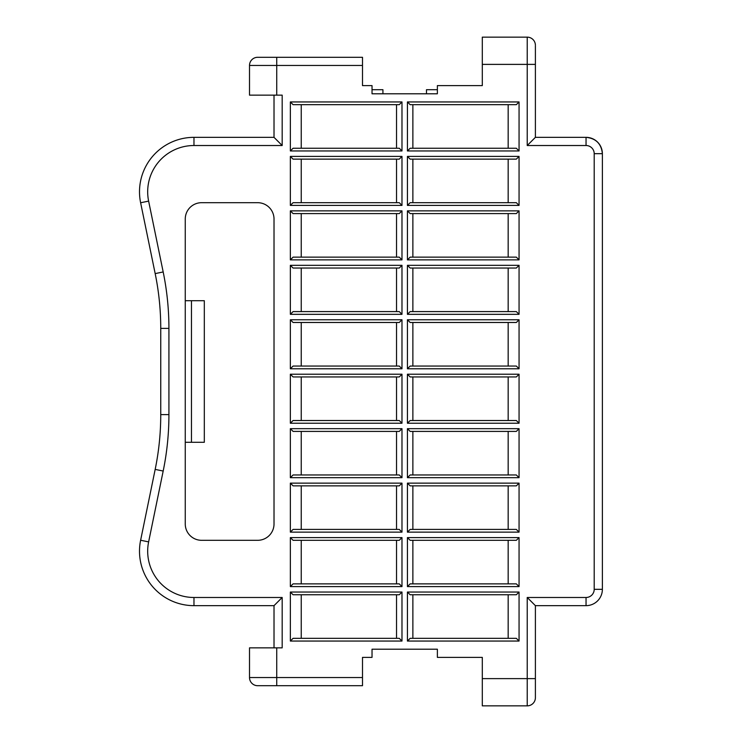 <?xml version="1.0" encoding="UTF-8"?>
<svg xmlns="http://www.w3.org/2000/svg" width="743" height="743" viewBox="0 0 743 743"><rect width="100%" height="100%" fill="white"/><g stroke="black" fill="none" stroke-linecap="round" stroke-linejoin="round"><path stroke-width="1.11" d="M290.355 368.779L293.076 366.058L399.26 366.058L401.982 368.779L401.982 319.769L290.355 319.769L290.355 368.779L401.982 368.779M163.181 271.957L148.628 201.112L140.622 202.755A54.453 54.453 180 0 1 193.969 137.344L193.969 145.517L282.182 145.517L274.018 137.344L193.969 137.344A54.453 54.453 180 0 0 140.622 202.755L155.176 273.6A272.272 272.272 180 0 1 160.748 328.387L168.921 328.387A280.436 280.436 180 0 0 163.181 271.957L155.176 273.6M168.921 328.387L168.921 414.613L160.748 414.613A272.272 272.272 0 0 1 155.176 469.4L140.622 540.245A54.453 54.453 180 0 0 193.969 605.656L274.018 605.656L274.018 647.859M160.748 328.387L160.748 414.613A272.272 272.272 0 0 1 155.176 469.4L163.181 471.043A280.436 280.436 0 0 0 168.921 414.613M401.982 101.949L290.355 101.949L293.076 104.67L399.26 104.67L401.982 101.949L401.982 150.959L290.355 150.959L293.076 148.238L399.26 148.238L401.982 150.959M399.26 257.143L293.076 257.143L290.355 259.864L401.982 259.864L399.26 257.143M290.355 259.864L290.355 210.863L401.982 210.863L401.982 259.864M401.982 210.863L399.26 213.585L293.076 213.585L290.355 210.863M396.539 257.143L396.539 213.585M301.24 213.585L301.24 257.143M290.355 205.412L290.355 156.401L293.076 159.132L399.26 159.132L401.982 156.401L401.982 205.412L399.26 202.69L293.076 202.69L290.355 205.412L401.982 205.412M290.355 423.231L290.355 374.221L293.076 376.942L399.26 376.942L401.982 374.221L401.982 423.231L290.355 423.231L293.076 420.51L399.26 420.51L401.982 423.231M401.982 537.588L399.26 540.31L293.076 540.31L290.355 537.588L401.982 537.588L401.982 586.598L399.26 583.868L293.076 583.868L290.355 586.598L401.982 586.598M396.539 540.31L396.539 583.868M290.355 537.588L290.355 586.598M301.24 540.31L301.24 583.868M516.339 638.33L410.155 638.33L407.424 641.051L519.06 641.051L516.339 638.33M401.982 592.041L290.355 592.041L293.076 594.762L399.26 594.762L401.982 592.041L401.982 641.051L290.355 641.051L293.076 638.33L399.26 638.33L401.982 641.051M301.24 104.67L301.24 148.238M407.424 428.674L519.06 428.674L516.339 431.404L410.155 431.404L407.424 428.674L407.424 477.684L410.155 474.963L516.339 474.963L519.06 477.684L407.424 477.684M535.397 45.955L535.397 137.344L586.041 137.344L535.397 137.344L527.224 145.517L527.224 64.381L482.3 64.381L482.3 37.15L527.224 37.15A8.164 8.164 0 0 1 535.397 45.314M396.539 638.33L396.539 594.762M412.876 638.33L412.876 594.762M519.06 592.041L407.424 592.041L410.155 594.762L516.339 594.762L519.06 592.041L519.06 641.051M407.424 592.041L407.424 641.051M362.5 65.468L362.5 57.295L276.74 57.295L276.74 65.468L362.5 65.468L362.5 85.612L372.029 85.612L372.029 93.785L437.376 93.785L437.376 85.612L482.3 85.612L482.3 64.381M407.424 483.136L410.155 485.857L516.339 485.857L519.06 483.136L407.424 483.136L407.424 532.137L410.155 529.415L516.339 529.415L519.06 532.137L407.424 532.137M508.166 485.857L508.166 529.415M519.06 483.136L519.06 532.137M412.876 485.857L412.876 529.415M290.355 314.326L290.355 265.316L293.076 268.037L399.26 268.037L401.982 265.316L401.982 314.326L399.26 311.596L293.076 311.596L290.355 314.326L401.982 314.326M535.397 697.045L535.397 697.686A8.164 8.164 0 0 1 527.224 705.85L482.3 705.85L482.3 657.388L437.376 657.388L437.376 649.215L372.029 649.215L372.029 657.388L362.5 657.388L362.5 685.705L257.682 685.705A8.164 8.164 0.5 0 1 249.509 677.532L249.509 647.859L282.182 647.859L282.182 597.483L193.969 597.483L193.969 605.656L274.018 605.656L282.182 597.483M412.876 431.404L412.876 474.963M396.539 148.238L396.539 104.67M396.539 529.415L396.539 485.857M508.166 159.132L508.166 202.69M437.376 89.699L426.482 89.699L426.482 93.785M276.74 57.295L257.682 57.295A8.164 8.164 -179.5 0 0 249.509 65.468L276.74 65.468L276.74 95.141L282.182 95.141L282.182 145.517M407.424 265.316L410.155 268.037L516.339 268.037L519.06 265.316L407.424 265.316L407.424 314.326L519.06 314.326L519.06 265.316M519.06 210.863L407.424 210.863L410.155 213.585L516.339 213.585L519.06 210.863L519.06 259.864L407.424 259.864L410.155 257.143L516.339 257.143L519.06 259.864M290.355 477.684L290.355 428.674L293.076 431.404L399.26 431.404L401.982 428.674L401.982 477.684L399.26 474.963L293.076 474.963L290.355 477.684L401.982 477.684M412.876 583.868L412.876 540.31M508.166 594.762L508.166 638.33M407.424 156.401L519.06 156.401L516.339 159.132L410.155 159.132L407.424 156.401L407.424 205.412L519.06 205.412L516.339 202.69L410.155 202.69L407.424 205.412M519.06 368.779L519.06 319.769L516.339 322.49L410.155 322.49L407.424 319.769L407.424 368.779L410.155 366.058L516.339 366.058L519.06 368.779L407.424 368.779M301.24 159.132L301.24 202.69M508.166 268.037L508.166 311.596M412.876 420.51L412.876 376.942M276.74 95.141L249.509 95.141L249.509 65.468M185.258 219.027A16.337 16.337 -7.1 0 1 201.585 202.69L257.682 202.69A16.337 16.337 180 0 1 274.018 219.027L274.018 523.973A16.337 16.337 180 0 1 257.682 540.31L201.585 540.31A16.337 16.337 0 0 1 185.258 523.973L185.258 219.027M519.06 423.231L519.06 374.221L516.339 376.942L410.155 376.942L407.424 374.221L407.424 423.231L410.155 420.51L516.339 420.51L519.06 423.231L407.424 423.231M516.339 148.238L410.155 148.238L407.424 150.959L519.06 150.959L516.339 148.238M508.166 322.49L508.166 366.058M519.06 319.769L407.424 319.769M412.876 366.058L412.876 322.49M508.166 376.942L508.166 420.51M519.06 374.221L407.424 374.221M407.424 210.863L407.424 259.864M412.876 213.585L412.876 257.143M508.166 213.585L508.166 257.143M535.397 605.656L586.041 605.656L586.041 597.483L527.224 597.483L535.397 605.656L535.397 689.513M407.424 537.588L410.155 540.31L516.339 540.31L519.06 537.588L407.424 537.588L407.424 586.598L410.155 583.868L516.339 583.868L519.06 586.598L407.424 586.598M508.166 104.67L508.166 148.238M519.06 101.949L407.424 101.949L410.155 104.67L516.339 104.67L519.06 101.949L519.06 150.959M586.041 605.656A16.337 16.337 -179.9 0 0 602.378 589.32L594.205 589.32A8.164 8.164 -179.9 0 1 586.041 597.483M594.205 589.32L594.205 153.68L602.378 153.68C601.384 143.78 595.942 138.337 586.041 137.344A16.337 16.337 -179.8 0 1 602.378 153.68L602.378 589.32M290.355 265.316L401.982 265.316M290.355 532.137L290.355 483.136L401.982 483.136L401.982 532.137L399.26 529.415L293.076 529.415L290.355 532.137L401.982 532.137M290.355 428.674L401.982 428.674M407.424 101.949L407.424 150.959M290.355 592.041L290.355 641.051M519.06 537.588L519.06 586.598M290.355 374.221L401.982 374.221M290.355 156.401L401.982 156.401M519.06 156.401L519.06 205.412M290.355 101.949L290.355 150.959M519.06 428.674L519.06 477.684M412.876 148.238L412.876 104.67M185.258 442.289L204.316 442.289L204.316 300.711L185.258 300.711M508.166 540.31L508.166 583.868M372.029 89.699L382.924 89.699L382.924 93.785M396.539 420.51L396.539 376.942M301.24 376.942L301.24 420.51M519.06 314.326L516.339 311.596L410.155 311.596L407.424 314.326M396.539 431.404L396.539 474.963M535.397 697.686L535.397 678.619L482.3 678.619M401.982 483.136L399.26 485.857L293.076 485.857L290.355 483.136M301.24 485.857L301.24 529.415M508.166 431.404L508.166 474.963M412.876 268.037L412.876 311.596M290.355 319.769L293.076 322.49L399.26 322.49L401.982 319.769M301.24 594.762L301.24 638.33M301.24 431.404L301.24 474.963M301.24 268.037L301.24 311.596M396.539 268.037L396.539 311.596M396.539 366.058L396.539 322.49M301.24 322.49L301.24 366.058M274.018 137.344L274.018 95.141M396.539 159.132L396.539 202.69M412.876 159.132L412.876 202.69M362.5 685.705L276.74 685.705L276.74 677.532L249.509 677.532M535.397 64.381L527.224 64.381L527.224 37.15L482.3 37.15M527.224 597.483L527.224 705.85L482.3 705.85M193.969 145.517A46.289 46.289 180 0 0 148.628 201.112M594.205 153.68A8.164 8.164 -179.8 0 0 586.041 145.517L586.041 137.344M586.041 145.517L527.224 145.517M276.74 647.859L276.74 677.532L362.5 677.532M193.969 597.483A46.289 46.289 180 0 1 148.628 541.888L163.181 471.043M191.471 442.289L191.471 300.711M148.628 541.888L140.622 540.245"/></g></svg>
